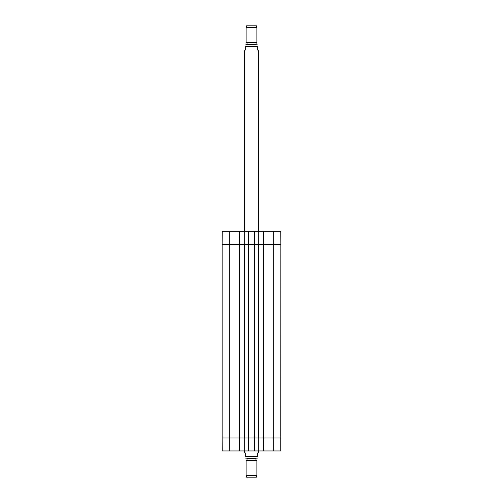 <?xml version="1.0" encoding="UTF-8"?>
<svg xmlns="http://www.w3.org/2000/svg" width="503" height="503" viewBox="0 0 503 503"><rect width="100%" height="100%" fill="white"/><g stroke="black" fill="none" stroke-linecap="round" stroke-linejoin="round"><path stroke-width="0.75" d="M273.689 231.33L273.689 244.326L280.856 244.326L280.743 231.33L263.691 231.33L263.691 244.326L273.689 244.326L273.689 437.956L280.856 437.956L263.691 437.956L263.691 450.958L280.743 450.958L280.856 244.326L263.377 244.326L263.377 437.956L273.689 437.956L273.689 450.958M263.377 437.956L258.448 437.956L258.448 244.326L254.606 244.326L254.606 437.956L258.448 437.956M254.606 437.956L248.394 437.956L248.394 244.326L244.552 244.326L244.552 437.956L248.394 437.956M244.552 437.956L239.623 437.956L239.623 244.326L222.144 244.326L222.144 437.956L239.623 437.956M239.623 244.326L244.552 244.326M248.394 244.326L254.606 244.326M258.448 244.326L263.377 244.326M244.326 450.958L244.326 452.034L245.671 453.379L245.671 456.605C245.671 458.862 245.671 458.862 245.671 456.605L257.329 456.605C257.329 458.862 257.329 458.862 257.329 456.605L257.329 453.379L258.674 452.034L258.674 450.958M246.124 475.385L256.876 475.385L255.983 477.85L247.017 477.85L246.124 475.385L246.124 460.886L247.017 460.163L247.017 458.485L255.983 458.485L256.341 458.126L245.671 458.12M245.854 458.126L257.329 458.12M246.124 460.886L256.876 460.886L256.876 475.385M246.659 458.126L247.017 458.485M258.674 231.33L258.674 50.966L257.329 49.621L257.329 46.395C257.329 44.138 257.329 44.138 257.329 46.395L245.671 46.395L245.671 49.621L244.326 50.966L244.326 231.33M245.671 46.395C245.671 44.138 245.671 44.138 245.671 46.395M257.329 44.88L245.671 44.88M245.854 44.874L247.017 44.516L247.017 42.837L246.124 42.114L256.876 42.114L256.876 27.615L246.124 27.615L246.124 42.114M256.876 27.615L255.983 25.15L247.017 25.15L246.124 27.615M247.017 42.837L255.983 42.837L256.341 44.874L246.659 44.874M263.509 437.956L263.691 450.958M263.509 450.958L258.316 450.958L258.316 437.956M244.684 437.956L244.684 450.958L258.316 450.958M244.684 450.958L239.491 450.958L239.491 437.956M239.309 450.958L239.309 437.956L222.144 437.956L222.257 450.958L239.491 450.958M258.133 450.958L258.133 437.956L254.656 437.956L254.688 450.958L254.562 437.956L248.438 437.956L248.407 450.958L248.344 437.956L244.867 437.956L244.867 450.958M258.316 244.326L258.316 231.33L244.684 231.33L244.684 244.326M258.316 231.33L263.509 231.33L263.509 244.326M229.311 231.33L222.257 231.33L222.144 244.326L239.309 244.326L239.309 231.33L229.311 231.33L229.311 450.958M239.491 244.326L239.309 231.33M239.491 231.33L244.684 231.33M244.867 231.33L244.867 244.326L248.344 244.326L248.312 231.33L248.438 244.326L254.575 244.326M254.675 231.33L254.656 244.326L258.133 244.326L258.133 231.33M244.779 437.956L244.779 244.326M239.397 244.326L239.397 437.956M258.221 244.326L258.221 437.956M263.603 437.956L263.603 244.326M246.841 460.471L256.159 460.471L256.876 460.886M247.017 460.163L256.159 460.471M255.983 42.837L246.841 42.529M255.983 44.516L247.017 44.516M254.593 231.33L254.562 244.326M255.983 460.163L255.983 458.485M256.159 42.529L256.876 42.114"/></g></svg>
